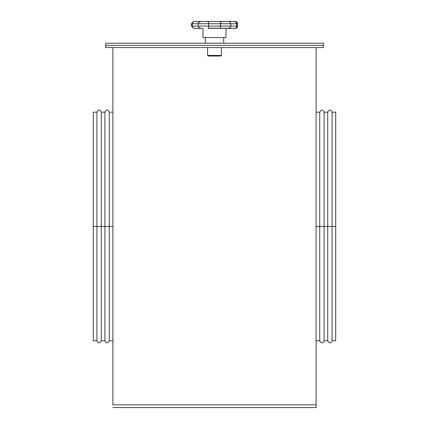 <?xml version="1.0" encoding="UTF-8"?>
<svg xmlns="http://www.w3.org/2000/svg" width="429" height="429" viewBox="0 0 429 429"><rect width="100%" height="100%" fill="white"/><g stroke="black" fill="none" stroke-linecap="round" stroke-linejoin="round"><path stroke-width="0.64" d="M105.636 43.222L323.364 43.222L323.364 45.399L105.636 45.399L323.364 45.399L323.364 43.222L105.636 43.222L105.636 45.399L105.636 43.222M207.588 55.438L208.162 56.011L220.838 56.011L221.412 55.438L207.588 55.438L221.412 55.438L221.412 47.576L221.412 55.438L220.838 56.011L208.162 56.011L207.588 55.438L207.588 47.576L207.588 55.438M205.282 37.58L205.282 43.222L205.282 37.58M223.718 43.222L223.718 37.58L223.718 43.222M202.981 28.362L202.981 37.58L226.019 37.58L226.019 28.362L226.019 37.58L202.981 37.58L202.981 28.362L201.265 28.362M234.851 21.45L235.237 21.45A2.306 2.306 0 0 1 237.543 23.756A2.306 2.306 0 0 0 235.237 21.45L194.149 21.45L192.857 22.056L192.267 23.756L198.144 23.756L198.144 26.056L192.267 26.056L192.616 27.424L193.795 28.325L200.874 28.362L199.051 27.756L198.144 26.056L208.623 26.056L208.623 23.756L198.144 23.756L198.144 26.056L192.267 26.056L192.267 23.756L191.457 23.756L191.457 26.056L191.457 23.756L220.377 23.756L220.377 26.056L230.856 26.056L230.856 23.756L220.377 23.756L220.377 26.056L208.623 26.056L208.623 23.756L236.733 23.756L236.384 22.388L235.205 21.488L236.572 22.796L236.733 26.056L237.543 26.056A2.306 2.306 0 0 1 235.237 28.362L233.944 28.362L235.237 28.362A2.306 2.306 0 0 0 237.543 26.056L230.856 26.056L230.856 23.756L236.733 23.756L236.69 26.555L236.733 26.056L230.856 26.056L230.314 27.424L228.609 28.325L207.968 28.276M236.143 27.756L236.69 26.555L236.143 27.756L235.205 28.325L235.859 28.024M201.137 28.362L195.619 28.362M233.944 28.362L228.201 28.362M194.149 28.362L192.857 27.756L192.267 26.056L191.457 26.056L192.267 26.056L192.31 23.257L193.291 21.686M233.944 21.45L228.201 21.45M201.137 21.45L195.619 21.45M237.543 23.756L236.733 23.756L237.543 23.756L237.543 26.056M229.081 28.212L230.314 27.424L230.856 26.056L220.377 26.056L220.694 27.756L220.399 26.555M220.828 28.024L220.694 27.756M208.306 27.756L208.623 26.056L198.144 26.056L199.051 27.756L200.874 28.362M208.103 28.126L235.205 28.325M192.31 26.555L192.616 27.424M193.795 28.325L193.458 28.212M236.384 27.424L236.733 26.056M208.601 26.555L208.532 27.016M228.126 28.362L228.609 28.325M221.225 28.362L220.897 28.126M220.57 27.424L220.468 27.016M220.377 26.056L208.623 26.056M236.733 23.756L235.859 21.788M228.126 21.45L229.949 22.056L230.856 23.756L229.949 22.056L228.126 21.45L221.096 21.488L220.377 23.756L221.032 21.536M229.081 21.6L229.531 21.788M220.468 22.796L221.225 21.45L207.775 21.45L208.43 22.388L208.623 23.756L208.103 21.686M220.897 21.686L220.694 22.056M220.399 23.257L220.377 23.756M208.623 23.756L208.601 23.257M208.43 22.388L208.532 22.796M207.775 21.45L208.172 21.788L207.775 21.45L200.155 21.536L198.686 22.388L198.144 23.756L199.051 22.056L200.874 21.45M208.172 21.788L208.306 22.056M193.141 21.788L194.149 21.45M192.428 22.796L192.616 22.388M193.458 21.6L193.795 21.488M105.636 47.576L323.364 47.576L105.636 47.576L105.636 45.399L323.364 45.399L323.364 47.576L323.364 45.399L105.636 45.399L105.636 47.576M112.897 407.55L316.103 407.55L316.103 404.837L112.897 404.837L112.897 47.576L112.897 404.837L316.103 404.837L316.103 47.576L316.103 407.55L112.897 407.55M335.703 112.167L332.073 112.167L332.073 226.474L335.703 226.474L335.703 112.167L335.703 226.474L332.073 226.474L332.073 112.167L332.073 340.782L332.073 226.474L327.718 226.474L327.718 112.167L327.718 226.474L332.073 226.474L332.073 340.782L335.703 340.782L335.703 226.474L335.703 340.782M327.718 112.167L324.088 112.167L324.088 226.474L327.718 226.474L327.718 112.167C329.166 109.357 330.62 109.357 332.073 112.167M324.088 226.474L324.088 340.782L324.088 226.474L319.734 226.474L319.734 112.167L319.734 226.474L324.088 226.474L324.088 340.782L327.718 340.782L327.718 226.474L324.088 226.474M316.103 340.782L319.734 340.782L319.734 226.474L316.103 226.474L319.734 226.474L319.734 112.167C321.187 109.357 322.635 109.357 324.088 112.167M319.734 226.474L319.734 340.782L319.734 226.474M327.718 226.474L327.718 340.782L327.718 226.474M93.297 340.782L96.927 340.782L96.927 226.474L93.297 226.474L93.297 340.782L93.297 226.474L96.927 226.474L96.927 340.782L96.927 112.167L96.927 226.474L101.282 226.474L101.282 340.782L101.282 226.474L96.927 226.474L96.927 112.167L93.297 112.167L93.297 226.474L93.297 112.167M101.282 340.782L104.912 340.782L104.912 226.474L101.282 226.474L101.282 340.782C99.834 343.591 98.38 343.591 96.927 340.782M104.912 226.474L104.912 340.782L104.912 112.167L104.912 226.474L109.266 226.474L109.266 340.782L109.266 226.474L104.912 226.474L104.912 112.167L101.282 112.167L101.282 226.474L104.912 226.474M112.897 112.167L109.266 112.167L109.266 226.474L112.897 226.474L109.266 226.474L109.266 340.782C107.813 343.591 106.365 343.591 104.912 340.782M109.266 226.474L109.266 112.167L109.266 226.474M101.282 226.474L101.282 112.167L101.282 226.474M191.457 26.056L193.763 28.362M191.457 23.756L193.763 21.45M316.103 112.167L319.734 112.167M319.734 340.782C321.187 343.591 322.635 343.591 324.088 340.782M327.718 340.782C329.172 343.591 330.62 343.591 332.073 340.782M112.897 340.782L109.266 340.782M109.266 112.167C107.813 109.357 106.365 109.357 104.912 112.167M101.282 112.167C99.828 109.357 98.38 109.357 96.927 112.167"/></g></svg>
